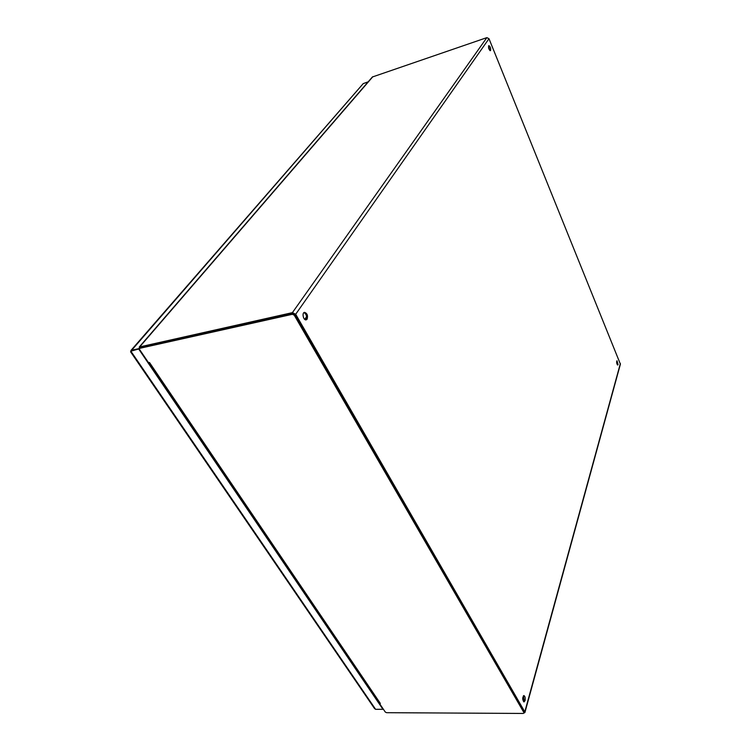 <?xml version="1.0" encoding="UTF-8"?>
<svg xmlns="http://www.w3.org/2000/svg" width="751" height="751" viewBox="0 0 751 751"><rect width="100%" height="100%" fill="white"/><g stroke="black" fill="none" stroke-linecap="round" stroke-linejoin="round"><path stroke-width="1.13" d="M523.419 695.783L524.123 700.636L523.578 701.697M303.977 312.566C306.361 314.078 307.056 316.359 306.042 319.419L305.629 319.851M488.535 46.008L489.877 50.552M616.712 361.137L617.331 364.789M525.052 700.636L524.057 701.913C522.339 699.801 522.274 697.679 523.879 695.567C525.08 696.233 525.465 697.923 525.052 700.636M307.112 319.184L306.192 319.851C303.46 320.639 301.667 312.763 304.484 312.341C307.206 313.27 308.088 315.551 307.112 319.184M490.553 50.505L490.347 50.674C488.704 49.378 488.206 47.688 488.845 45.614C490.29 46.534 490.863 48.167 490.553 50.505M618.054 364.592L617.735 365.033C616.618 363.756 616.374 362.339 617.012 360.78L618.054 364.592M523.851 712.483L294.242 315.185L292.43 314.284L139.451 348.389L139.536 349.44L148.416 362.536L149.515 362.517L380.372 703.48L379.649 703.725L385.282 712.042L386.587 712.69L523.175 713.45L524.911 712.511L620.401 364.169L488.985 38.686L486.855 37.634L372.365 76.996L139.273 347.009L139.31 348.727L131.369 350.304L139.226 348.558M488.985 38.686L295.687 314.256L524.799 711.873L620.364 363.568M295.687 314.256L292.421 312.632L139.273 347.009M524.911 712.511L524.799 711.873M380.372 703.48L379.433 703.011L379.649 703.725M149.646 362.714L148.416 362.536M524.085 712.239L294.767 314.425L292.965 313.533L139.93 348.032M130.927 351.102L363.231 83.605L130.946 350.454M139.31 348.811L130.862 351.186L130.58 351.806L374.477 708.484L375.603 709.319L382.954 709.301L139.085 349.581L139.404 349.206M368.084 81.953L363.231 83.605M363.475 83.521L368.187 81.831M375.603 709.319L130.862 351.186L131.481 350.473M304.718 319.382L306.568 316.687M486.855 37.634L292.421 312.632M372.871 76.658L139.893 346.662M139.789 348.201L140.409 347.478M292.43 314.284L292.965 313.533M294.242 315.185L294.767 314.425M523.776 712.765L524.02 711.882M148.829 362.649L379.462 703.058M140.071 347.666L139.451 348.389"/></g></svg>
